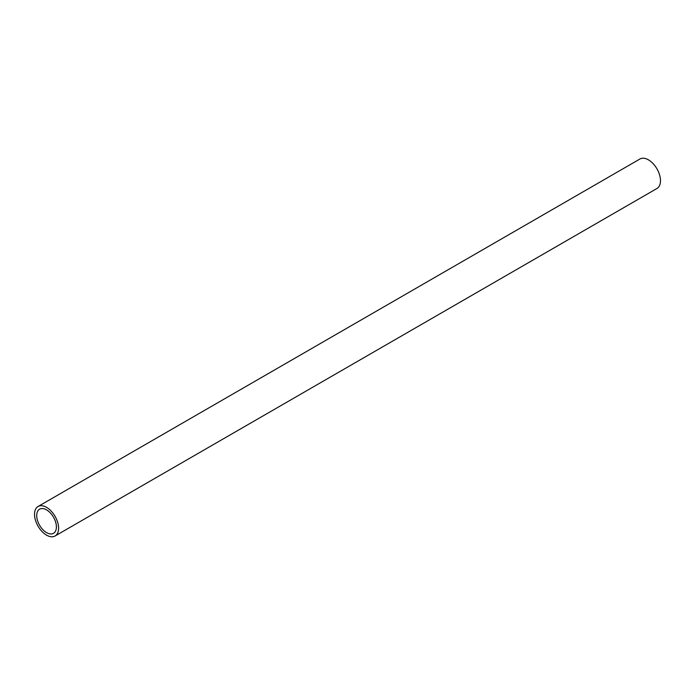 <?xml version="1.0" encoding="UTF-8"?>
<svg xmlns="http://www.w3.org/2000/svg" width="695" height="695" viewBox="0 0 695 695"><rect width="100%" height="100%" fill="white"/><g stroke="black" fill="none" stroke-linecap="round" stroke-linejoin="round"><path stroke-width="1.04" d="M55.07 535.993L656.957 188.493A17.028 9.826 -120 0 0 659.564 174.853A17.028 9.826 -120 0 0 648.444 159.85A17.028 9.826 -120 0 0 639.93 159.007L38.043 506.507A17.028 9.826 60 0 1 46.556 507.35A17.028 9.826 60 0 1 57.676 522.353A17.028 9.826 60 0 1 55.07 535.993A17.028 9.826 60 0 1 46.556 535.15A17.028 9.826 60 0 1 35.436 520.147A17.028 9.826 60 0 1 38.043 506.507M46.556 509.878A13.926 8.036 -120 0 0 39.598 509.192A13.926 8.036 -120 0 0 37.46 520.346A13.926 8.036 -120 0 0 46.556 532.622A13.926 8.036 -120 0 0 53.515 533.308A13.926 8.036 -120 0 0 55.652 522.154A13.926 8.036 -120 0 0 46.556 509.878"/></g></svg>
